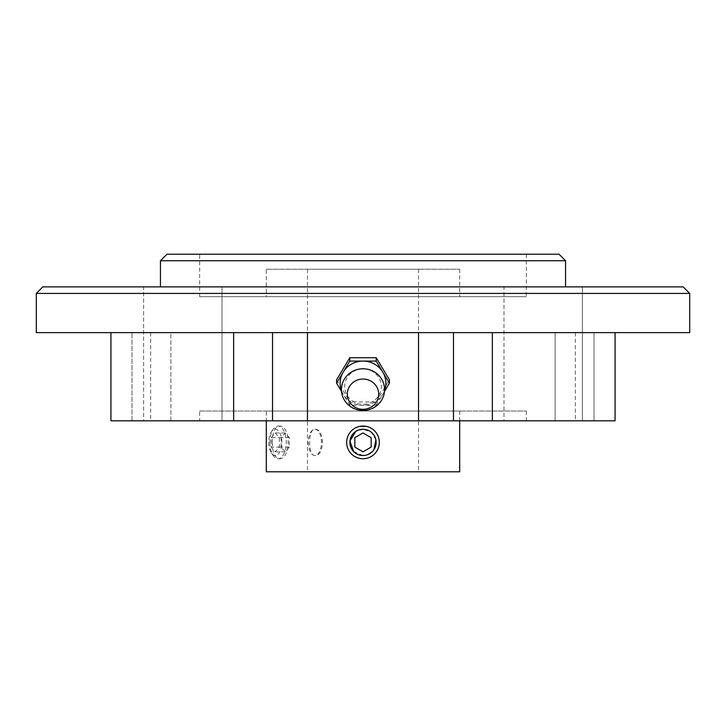 <?xml version="1.0" encoding="UTF-8"?>
<svg xmlns="http://www.w3.org/2000/svg" width="726" height="726" viewBox="0 0 726 726"><rect width="100%" height="100%" fill="white"/><g stroke="black" fill="none" stroke-linecap="round" stroke-linejoin="round"><path stroke-width="0.54" stroke-dasharray="3.63 2.72" d="M375.877 439.829L371.34 432.251L363 429.257A13.132 13.132 0 0 0 349.868 442.388A13.132 13.132 0 0 0 363 455.52L368.028 454.512M372.284 451.681L373.908 449.693M353.716 451.672L363 455.52A13.132 13.132 0 0 0 376.132 442.388A13.132 13.132 0 0 0 363 429.257L355.704 431.471M418.539 420.826L418.539 332.617L307.461 332.617L307.461 420.826M503.989 420.826L582.397 420.826L503.989 420.826L582.397 420.826L503.989 420.826L503.989 286.879L582.397 286.879L503.989 286.879L503.989 420.826M143.603 420.826L222.011 420.826L143.603 420.826L222.011 420.826L143.603 420.826L143.603 286.879L222.011 286.879L143.603 286.879L143.603 420.826M143.603 286.879L222.011 286.879L143.603 286.879M503.989 286.879L582.397 286.879L503.989 286.879M170.882 420.826L170.882 332.617L110.933 332.617L233.636 332.617L131.987 332.617L170.882 332.617L170.882 420.826L131.987 420.826L170.882 420.826M110.933 332.617L110.933 420.826L272.531 420.826L272.531 332.617L307.461 332.617M233.636 332.617L272.531 332.617L233.636 332.617L233.636 420.826M492.364 332.617L453.469 332.617L453.469 420.826L492.364 420.826L492.364 332.617L615.067 332.617L272.531 332.617M689.7 332.617L594.013 332.617L594.013 420.826L555.118 420.826L555.118 332.617L594.013 332.617L555.118 332.617L555.118 420.826L594.013 420.826L594.013 332.617L615.067 332.617L36.3 332.617M492.364 420.826L615.067 420.826L615.067 332.617M266.297 269.237L459.703 269.237L266.297 269.237L266.297 296.68L459.703 296.68L266.297 296.68M307.461 269.237L418.539 269.237L307.461 269.237L307.461 471.791L418.539 471.791L307.461 471.791M459.703 471.791L266.297 471.791M266.297 411.025L459.703 411.025L266.297 411.025L266.297 420.826M366.185 426.371L359.797 426.371M272.286 442.388C272.368 452.316 274.691 457.761 279.256 458.723C291.099 459.73 291.09 425.037 279.256 426.053C274.691 427.006 272.368 432.451 272.286 442.388M269.9 442.388A16.335 8.168 90 0 0 273.348 455.728A16.335 8.168 90 0 0 278.067 458.723A16.335 8.168 90 0 0 286.235 442.388A16.335 8.168 90 0 0 278.067 426.053A16.335 8.168 90 0 0 273.348 429.048A16.335 8.168 90 0 0 269.9 442.388M268.729 442.388A13.132 6.561 90 0 0 271.497 453.106A13.132 6.561 90 0 0 280.191 451.136A13.132 6.561 90 0 0 280.191 433.64A13.132 6.561 90 0 0 271.497 431.671A13.132 6.561 90 0 0 268.729 442.388M271.206 437.669L275.29 432.959L279.374 437.669L279.374 447.107L275.29 451.817L271.206 447.107L271.206 437.669L281.107 437.669L285.191 432.959L289.275 437.669L289.275 447.107L285.191 451.817L281.107 447.107L271.206 447.107M314.902 455.52A13.132 6.561 -90 0 1 308.341 442.388A13.132 6.561 -90 0 1 314.902 429.257A13.132 6.561 -90 0 1 321.464 442.388A13.132 6.561 -90 0 1 314.902 455.52C307.906 456.345 307.915 428.422 314.902 429.257C324.849 428.449 324.849 456.336 314.902 455.52M285.191 451.817L275.29 451.817M281.107 447.107L281.107 437.669M289.275 447.107L279.374 447.107M289.275 437.669L279.374 437.669M285.191 432.959L275.29 432.959M354.832 447.107L354.832 437.669L363 432.959L371.167 437.669L371.167 447.107L363 451.817L354.832 447.107M418.539 332.617L453.469 332.617M453.469 420.826L272.531 420.826M555.118 420.826L575.355 420.826L555.118 420.826M689.7 293.413L36.3 293.413M683.166 286.879L42.834 286.879M160.446 286.879L565.554 286.879L160.446 286.879M565.554 260.743L160.446 260.743M559.02 254.209L166.98 254.209M199.65 254.209L526.35 254.209L199.65 254.209L199.65 296.68L526.35 296.68L199.65 296.68M199.65 411.025L526.35 411.025L199.65 411.025L199.65 420.826L526.35 420.826L199.65 420.826M341.465 390.615A22.869 22.089 180 0 0 343.198 394.227A22.869 22.089 180 0 0 363 405.271L376.204 405.271L376.204 401.895L389.408 379.798M376.204 405.271L384.481 391.423M341.519 391.423L349.796 405.271L363 405.271A22.869 22.089 180 0 0 382.802 394.227A22.869 22.089 180 0 0 384.535 390.615M363 368.899A18.295 17.669 180 0 0 347.155 395.407A18.295 17.669 180 0 0 378.845 395.407A18.295 17.669 180 0 0 363 368.899M349.796 405.271L349.796 401.895L376.204 401.895M336.592 379.798L349.796 401.895M131.987 420.826L131.987 332.617L131.987 420.826M582.397 286.879L582.397 420.826L582.397 286.879M222.011 286.879L222.011 420.826L222.011 286.879M459.703 411.025L459.703 420.826M459.703 269.237L459.703 296.68M279.256 426.053L278.067 426.053M279.256 458.723L278.067 458.723M271.497 453.106L273.348 455.728M271.497 431.671L273.348 429.048M418.539 269.237L418.539 471.791M150.645 332.617L150.645 420.826M575.355 332.617L575.355 420.826M526.35 254.209L526.35 296.68M526.35 411.025L526.35 420.826"/><path stroke-width="1.09" d="M368.028 454.512L372.284 451.681M373.908 449.693L375.877 439.829M418.539 332.617L418.539 420.826L307.461 420.826L307.461 332.617M272.531 332.617L272.531 420.826L110.933 420.826L110.933 332.617M615.067 332.617L615.067 420.826L453.469 420.826L453.469 332.617M266.297 420.826L266.297 471.791L459.703 471.791L459.703 420.826M363 429.257A13.132 13.132 0 0 1 374.371 448.949A13.132 13.132 0 0 1 351.629 448.949A13.132 13.132 0 0 1 363 429.257M354.832 437.669L363 432.959L371.167 437.669L371.167 447.107L363 451.817L354.832 447.107L354.832 437.669M359.797 426.371L366.185 426.371M363 426.053A16.335 16.335 0 0 1 377.148 450.556A16.335 16.335 0 0 1 348.852 450.556A16.335 16.335 0 0 1 363 426.053M355.704 431.471L349.932 441.099L353.716 451.672M272.531 420.826L307.461 420.826M131.987 332.617L689.7 332.617L689.7 293.413L36.3 293.413L36.3 332.617L131.987 332.617M418.539 420.826L453.469 420.826M689.7 293.413L683.166 286.879L42.834 286.879L36.3 293.413M160.446 260.743L565.554 260.743L559.02 254.209L166.98 254.209L160.446 260.743L160.446 286.879M384.481 391.423L389.408 383.183L389.408 379.798L376.204 357.709L349.796 357.709L336.592 379.798L336.592 383.183L341.519 391.423M389.408 383.183L376.204 361.094L376.204 357.709M376.204 361.094L349.796 361.094L349.796 357.709M349.796 361.094L343.198 372.139A22.869 22.089 180 0 0 341.465 390.615M384.535 390.615A22.869 22.089 180 0 0 382.802 372.139A22.869 22.089 180 0 0 363 361.094A22.869 22.089 180 0 0 343.198 372.139L336.592 383.183M363 368.781A21.562 20.827 180 0 0 344.324 400.026A21.562 20.827 180 0 0 381.676 400.026A21.562 20.827 180 0 0 363 368.781M363 379.026A15.682 15.146 180 0 0 349.424 401.75A15.682 15.146 180 0 0 376.576 401.75A15.682 15.146 180 0 0 363 379.026M233.636 420.826L233.636 332.617M492.364 420.826L492.364 332.617M565.554 260.743L565.554 286.879"/></g></svg>
